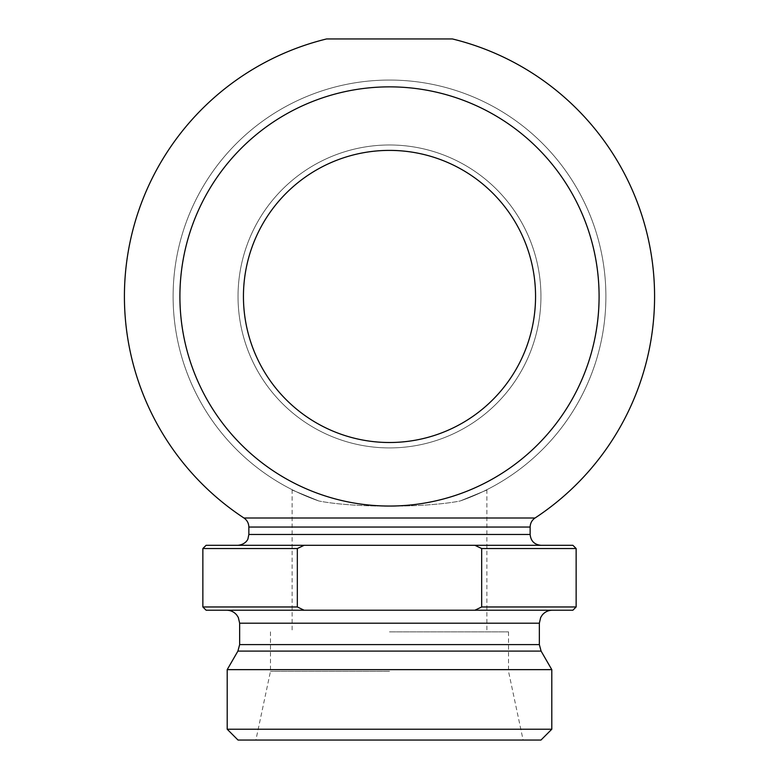 <?xml version="1.0" encoding="UTF-8"?>
<svg xmlns="http://www.w3.org/2000/svg" width="779" height="779" viewBox="0 0 779 779"><rect width="100%" height="100%" fill="white"/><g stroke="black" fill="none" stroke-linecap="round" stroke-linejoin="round"><path stroke-width="0.58" stroke-dasharray="3.9 2.92" d="M481.665 548.543L474.898 545.3L304.102 545.3L297.335 548.543L297.335 606.968L304.102 610.22L474.898 610.22L481.665 606.968L481.665 548.543L576.139 548.543M206.114 545.3L304.102 545.3M474.898 545.3L572.886 545.3M540.977 545.3L238.023 545.3L540.977 545.3M297.335 548.543L202.861 548.543M202.861 606.968L297.335 606.968M304.102 610.22L206.114 610.22M376.238 610.22L226.67 610.22L376.238 610.22M402.762 610.22L552.33 610.22L402.762 610.22M318.913 501.004A216.387 216.387 0 0 1 215.208 168.206A216.387 216.387 0 0 1 563.792 168.206A216.387 216.387 0 0 1 460.087 501.004C425.061 507.869 354.133 507.879 318.913 501.004C353.939 507.869 424.867 507.879 460.087 501.004C495.454 486.495 495.454 486.495 460.087 501.004C495.454 486.495 495.454 486.495 460.087 501.004A216.387 216.387 0 0 0 563.792 168.206A216.387 216.387 0 0 0 215.208 168.206A216.387 216.387 0 0 0 318.913 501.004C283.546 486.495 283.546 486.495 318.913 501.004C283.546 486.495 283.546 486.495 318.913 501.004M389.5 150.386A146.062 146.062 0 0 0 263.01 369.48A146.062 146.062 0 0 0 515.99 369.48A146.062 146.062 0 0 0 389.5 150.386A146.062 146.062 0 0 1 535.562 296.448A146.062 146.062 0 0 1 389.5 442.511A146.062 146.062 0 0 1 243.438 296.448A146.062 146.062 0 0 1 389.5 150.386A146.062 146.062 0 0 0 263.01 369.48A146.062 146.062 0 0 0 515.99 369.48A146.062 146.062 0 0 0 389.5 150.386M326.586 38.95L452.414 38.95M599.09 296.448A209.59 209.59 0 0 0 284.705 114.941A209.59 209.59 0 0 0 284.705 477.965A209.59 209.59 0 0 0 599.09 296.448M535.037 518.006L243.963 518.006M227.205 669.638L551.795 669.638M572.886 610.22L474.898 610.22M481.665 606.968L576.139 606.968M227.205 729.232L551.795 729.232M540.977 740.05L238.023 740.05M389.5 740.05L523.118 740.05L389.5 740.05M389.5 671.332L270.488 671.332L389.5 671.332M389.5 631.857L508.512 631.857L389.5 631.857M539.35 623.2L239.65 623.2M389.5 144.982A151.477 151.477 0 0 1 438.908 439.638A151.477 151.477 0 0 1 240.117 321.503A151.477 151.477 0 0 1 389.5 144.982A151.477 151.477 0 0 1 438.908 439.638A151.477 151.477 0 0 1 240.117 321.503A151.477 151.477 0 0 1 389.5 144.982M541.093 651.098L237.907 651.098M239.65 644.603L539.35 644.603M530.148 527.052L248.852 527.052M530.148 534.482L248.852 534.482M270.488 631.857L270.488 671.332L255.882 740.05M508.512 631.857L508.512 671.332L523.118 740.05M292.125 489.699L292.125 631.857M486.875 489.699L486.875 631.857"/><path stroke-width="1.17" d="M297.335 548.543L304.102 545.3L474.898 545.3L481.665 548.543L481.665 606.968L474.898 610.22L304.102 610.22L297.335 606.968L297.335 548.543L202.861 548.543L202.861 606.968L297.335 606.968M304.102 545.3L206.114 545.3L202.861 548.543M481.665 548.543L576.139 548.543L572.886 545.3L474.898 545.3M202.861 606.968L206.114 610.22L304.102 610.22M389.5 442.511A146.062 146.062 0 0 1 263.01 223.417A146.062 146.062 0 0 1 515.99 223.417A146.062 146.062 0 0 1 389.5 442.511M535.037 518.006A265.074 265.074 0 0 0 452.414 38.95L326.586 38.95A265.074 265.074 0 0 0 243.963 518.006L535.037 518.006C531.891 520.197 530.265 523.215 530.148 527.052L530.148 534.482C530.791 541.054 534.404 544.657 540.977 545.3M179.91 296.448A209.59 209.59 0 0 1 494.295 114.941A209.59 209.59 0 0 1 494.295 477.965A209.59 209.59 0 0 1 179.91 296.448M226.67 610.22C230.74 610.298 234.099 611.895 236.738 615.001L238.325 617.484L239.65 623.2L539.35 623.2L539.35 644.603L541.093 651.098L551.795 669.638L227.205 669.638L237.907 651.098L541.093 651.098M474.898 610.22L572.886 610.22L576.139 606.968L481.665 606.968M227.205 729.232L238.023 740.05L540.977 740.05L551.795 729.232L227.205 729.232L227.205 669.638M551.795 729.232L551.795 669.638M539.35 644.603L239.65 644.603L237.907 651.098M530.148 534.482L248.852 534.482L248.852 527.052L530.148 527.052M539.35 623.2L540.675 617.484L542.262 615.001C544.901 611.895 548.26 610.298 552.33 610.22M239.65 623.2L239.65 644.603M576.139 548.543L576.139 606.968M248.852 527.052C248.735 523.215 247.109 520.206 243.963 518.006M248.852 534.482L247.956 538.776C248.267 538.27 246.476 544.336 238.023 545.3"/></g></svg>
